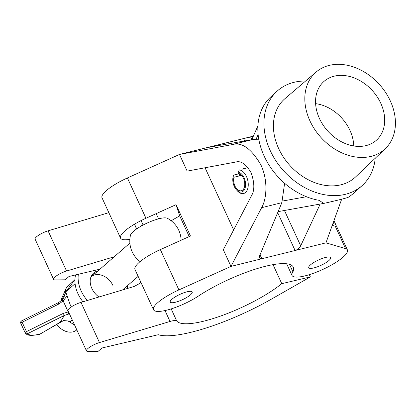 <?xml version="1.0" encoding="UTF-8"?>
<svg xmlns="http://www.w3.org/2000/svg" width="416" height="416" viewBox="0 0 416 416"><rect width="100%" height="100%" fill="white"/><g stroke="black" fill="none" stroke-linecap="round" stroke-linejoin="round"><path stroke-width="0.62" d="M139.864 226.871A12.069 2.938 -24.7 0 1 143 224.791M129.86 239.34A30.493 7.431 -24.7 0 1 120.557 238.113L102.019 197.808A30.493 7.431 -24.7 0 1 105.981 190.954A30.493 7.431 -24.7 0 1 127.41 177.954L179.488 154.44L187.158 171.111L236.038 161.975C241.046 160.618 246.074 164.226 251.129 172.801C254.571 182.697 254.712 190.32 251.534 195.666L223.314 249.73L230.984 266.396L325.952 242.856L345.556 248.596A30.493 7.431 -24.7 0 1 347.417 249.943A30.493 7.431 -24.7 0 1 322.816 269.438A30.493 7.431 -24.7 0 1 292.011 275.428A30.493 7.431 -24.7 0 1 292.932 271.882A64.548 15.725 155.3 0 0 293.28 267.145A64.548 15.725 155.3 0 0 200.19 294.871A30.493 7.431 -24.7 0 1 171.517 308.786A30.493 7.431 -24.7 0 1 153.514 309.764A30.493 7.431 -24.7 0 1 157.472 302.91A30.493 7.431 -24.7 0 1 178.906 289.91L230.984 266.396L261.628 207.688C266.334 199.82 268.564 181.22 260.863 164.824C251.389 148.741 241.961 141.97 232.575 144.524L179.488 154.44L253.37 136.126M120.557 238.113A30.493 7.431 -24.7 0 1 124.519 231.26A30.493 7.431 -24.7 0 1 145.948 218.26L176.046 204.672L179.696 215.899A64.548 15.725 155.3 0 0 171.194 220.761M242.502 169.12A12.069 7.207 76.1 0 1 243.849 168.532A12.069 7.207 76.1 0 1 245.315 168.423M310.315 265.018A12.069 2.938 -24.7 0 1 322.124 258.518A12.069 2.938 -24.7 0 1 330.678 257.644A12.069 2.938 -24.7 0 1 329.113 260.359A12.069 2.938 -24.7 0 1 317.304 266.859A12.069 2.938 -24.7 0 1 308.75 267.732A12.069 2.938 -24.7 0 1 310.315 265.018M171.818 299.354A12.069 2.938 -24.7 0 1 183.622 292.854A12.069 2.938 -24.7 0 1 192.182 291.98A12.069 2.938 -24.7 0 1 190.616 294.694A12.069 2.938 -24.7 0 1 178.807 301.189A12.069 2.938 -24.7 0 1 170.248 302.068A12.069 2.938 -24.7 0 1 171.818 299.354M153.514 309.764L134.976 269.464A30.493 7.431 -24.7 0 1 138.934 262.605A30.493 7.431 -24.7 0 1 160.368 249.61L190.466 236.018L176.046 204.672M289.458 264.326L292.932 271.882M189.212 236.584L179.696 215.899M205.062 167.762L233.652 229.928M332.264 225.332L335.26 226.205A30.493 7.431 -24.7 0 1 337.121 227.552L347.417 249.943M239.236 175.942A12.069 7.207 76.1 0 1 239.58 173.831M341.682 199.186L325.952 242.856M284.612 183.274L281.856 202.67L259.532 256.012L259.371 258.055L261.841 258.747L260.031 254.816M208.452 147.342L252.803 139.506L258.887 139.818M253.183 136.547L250.656 137.01L251.841 139.584M284.45 210.486L300.695 245.809L320.195 204.048M300.695 245.809C299.406 248.128 297.539 249.694 295.095 250.505L277.685 212.644M244.707 140.946L243.604 138.549L250.656 137.01M209.487 147.212C207.912 147.477 208.198 147.337 210.345 146.791L210.46 147.04M273.026 264.649L281.772 283.67A64.548 15.725 -24.7 0 1 220.943 315.926A64.548 15.725 -24.7 0 1 176.784 321.084A12.704 3.094 155.3 0 0 170.024 321.464L99.471 342.566A10.166 2.475 155.3 0 0 90.225 346.814A10.166 2.475 155.3 0 0 86.492 350.891A10.166 2.475 155.3 0 0 88.119 351.447L98.134 351.333L101.956 348.005L158.283 334.714A89.96 21.913 155.3 0 0 271.055 299.333L310.378 276.916L281.772 283.67M336.154 226.574A30.493 7.431 155.3 0 0 336.04 225.202A30.493 7.431 155.3 0 0 332.888 223.605M100.001 269.157L69.051 276.463L65.229 279.796L55.214 279.911A10.166 2.475 -24.7 0 1 53.591 279.349A10.166 2.475 -24.7 0 1 57.32 275.272A10.166 2.475 -24.7 0 1 66.565 271.024L114.208 256.776M108.846 212.659L48.079 230.833A10.166 2.475 155.3 0 0 38.834 235.082A10.166 2.475 155.3 0 0 35.105 239.158L53.591 279.349M140.774 282.074L139.188 283.728L134.16 286.468L80.985 302.375A10.166 2.475 155.3 0 0 71.739 306.618A10.166 2.475 155.3 0 0 68.006 310.7L86.492 350.891M127.582 288.439A17.789 13.281 48.9 0 0 127.395 285.735M309.343 274.664L310.378 276.916M56.742 324.288A15.246 11.383 48.9 0 0 72.805 331.9A15.246 11.383 48.9 0 0 76.643 329.961L76.804 329.82M140.098 261.602A25.667 25.667 0 0 1 130.468 235.243A20.644 5.028 -24.7 0 1 133.51 231.332A20.644 5.028 -24.7 0 1 151.949 221.026A20.644 5.028 -24.7 0 1 167.331 218.286A25.667 25.667 0 0 1 181.121 240.235M154.414 252.491A20.644 5.028 -24.7 0 1 163.108 248.373M87.35 300.466A30.493 22.766 -131.1 0 1 78.343 274.269M82.945 301.787A30.493 22.766 -131.1 0 1 75.561 274.924M92.196 274.596A16.515 12.329 -131.1 0 1 94.604 273.697A16.515 12.329 -131.1 0 1 94.853 273.645M98.951 296.998A16.515 12.329 -131.1 0 1 93.631 273.026A16.515 12.329 -131.1 0 1 97.786 270.92A16.515 12.329 -131.1 0 1 98.041 270.868M71.292 306.914L70.049 304.377L65.723 291.85L75.098 283.676M65.723 291.85L74.932 279.62M112.949 285.506A15.246 11.383 48.9 0 0 90.88 277.134M61.225 300.794L64.958 294.174L65.031 293.145A1.908 1.035 5.4 0 1 65.91 292.562M72.16 319.722L70.138 322.13A1.908 0.333 127.5 0 1 69.924 322.182L74.568 324.964M40.014 334.131A1.908 0.707 -120.5 0 1 39.816 334.168A1.908 1.227 -102.5 0 1 39.458 334.35A1.908 1.908 0 0 0 40.014 334.131L60.434 322.114A1.908 0.707 59.5 0 1 60.242 322.15L64.376 315.416L27.628 333.632A32.464 7.909 155.3 0 0 39.816 334.168L63.534 320.554L68.494 321.017L70.138 322.13A19.464 14.529 48.9 0 0 74.49 324.792M66.919 296.083L63.144 300.903L58.885 304.008L22.136 322.223L26.458 331.625L63.206 313.414L68.214 311.927A1.908 0.364 83.5 0 0 68.682 314.028L64.376 315.416L63.206 313.414M58.51 302.656L62.182 299.905L63.674 298.043L64.958 294.174A1.908 0.936 3 0 1 66.18 293.556M21.684 320.84A1.908 1.908 0 0 0 20.8 323.346A1.908 0.463 155.3 0 1 22.136 322.223L21.684 320.84L58.432 302.624L58.885 304.008M63.674 298.043L62.176 299.9L63.144 300.903L68.214 311.927M63.534 320.554A1.908 0.79 72.4 0 0 63.84 320.59L68.203 321.058L69.924 322.182M68.494 321.017A1.908 0.562 118.6 0 1 68.203 321.058M134.519 224.172L136.692 228.899M141.071 220.589L143.12 225.046M366.085 145.595A39.39 30.103 48 0 0 375.939 140.634A39.39 30.103 48 0 0 377.4 97.146A39.39 30.103 48 0 0 334.157 76.185A39.39 30.103 48 0 0 323.227 82.124A39.39 30.103 48 0 0 323.362 125.424A39.39 30.103 48 0 0 366.085 145.595M353.74 145.969A38.116 29.13 48 0 0 315.609 103.646M309.93 120.853A51.62 39.452 48 0 0 385.273 148.689A51.62 39.452 48 0 0 390.312 100.927A51.62 39.452 48 0 0 316.181 72.004A51.62 39.452 48 0 0 309.93 120.853M316.181 72.004L285.017 98.592A52.728 40.3 48 0 0 278.632 148.491A52.728 40.3 48 0 0 355.592 176.925L385.273 148.689M375.216 158.257A63.528 48.552 -132 0 1 362.211 185.515L356.122 190.996A63.528 48.552 -132 0 1 355.82 191.266C352.685 194.189 350.08 196.238 348.005 197.413C344.365 198.604 336.45 200.569 324.262 203.299L323.643 203.424L319.218 200.34A63.528 48.552 -132 0 1 264.134 156.062A63.528 48.552 -132 0 1 271.071 96.6L277.16 91.114A63.528 48.552 -132 0 1 305.625 81.011M362.211 185.515A63.528 48.552 -132 0 1 270.223 150.576A63.528 48.552 -132 0 1 277.16 91.114M244.072 177.726A10.197 6.089 -103.9 0 0 238.051 172.141L239.32 169.91A12.1 7.228 76.1 0 1 246.47 176.535A12.1 7.228 76.1 0 1 243.584 193.502A12.1 7.228 76.1 0 1 237.396 190.897L236.423 189.826A10.197 6.089 -103.9 0 0 244.249 189.987A10.197 6.089 -103.9 0 0 244.072 177.726M233.485 175.282A12.1 7.228 76.1 0 1 233.506 175.209A12.1 7.228 76.1 0 1 233.522 175.136L233.163 176.545A10.197 6.089 -103.9 0 0 233.147 176.608A10.197 6.089 -103.9 0 0 234.302 186.524A10.197 6.089 -103.9 0 0 236.423 189.826M233.163 176.545L233.932 177.258A8.892 5.309 -103.9 0 0 234.926 185.962A8.892 5.309 -103.9 0 0 241.327 190.757A8.892 5.309 -103.9 0 0 243.448 178.287A8.892 5.309 -103.9 0 0 238.196 173.42L238.051 172.141M239.294 173.706L233.522 175.136M241.556 175.37L233.932 177.258M127.41 177.954L145.948 218.26M160.368 249.61L178.906 289.91M335.26 226.205L345.556 248.596M232.575 144.524L252.803 139.506M261.628 207.688L281.856 202.67M176.784 321.084L171.174 308.896M66.565 271.024L48.079 230.833M170.024 321.464L165.006 310.56M99.471 342.566L80.985 302.375M65.031 293.145A24.695 18.434 -131.1 0 1 66.404 287.742L61.698 298.392A19.464 14.529 48.9 0 0 60.845 301.106M25.121 332.732L20.81 323.362A1.908 0.463 155.3 0 1 20.8 323.346L25.126 332.748A1.908 0.463 155.3 0 0 25.137 332.764A1.908 1.846 -34.3 0 0 27.628 333.632L26.458 331.625A1.908 0.463 155.3 0 0 25.126 332.748A1.908 1.908 0 0 0 25.282 333.024C26.754 334.537 27.919 336.596 39.458 334.35M258.128 134.576L256.022 139.339M282.48 201.048L306.431 196.732M323.643 203.424L279.188 211.437A10.166 8.148 -100.2 0 1 278.148 211.541M286.645 263.77L292.011 275.428M336.04 225.202L333.949 220.662M122.574 289.936L138.148 276.364M91.281 276.76L129.886 243.116M60.434 322.114L63.84 320.59M60.824 301.122L61.698 298.392M74.875 279.687L66.404 287.742M134.415 224.234L136.594 228.966M156.187 213.637L158.584 218.852M279.188 211.437L278.122 211.598M251.794 139.688L257.915 125.866M233.147 176.608L233.506 175.209"/></g></svg>
